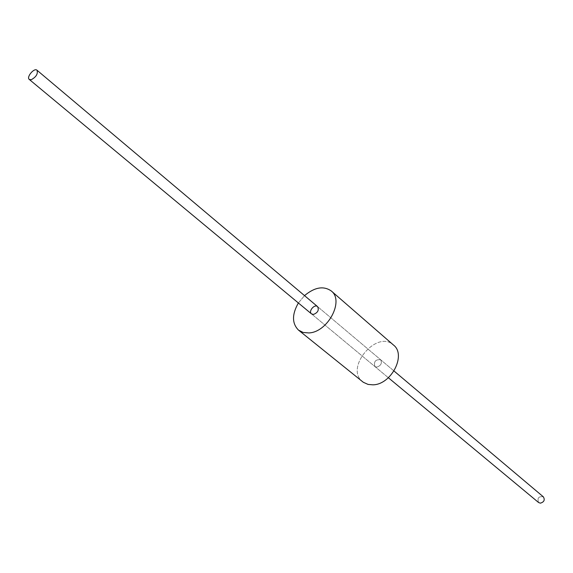 <?xml version="1.0" encoding="UTF-8"?>
<svg xmlns="http://www.w3.org/2000/svg" width="573" height="573" viewBox="0 0 573 573"><rect width="100%" height="100%" fill="white"/><g stroke="black" fill="none" stroke-linecap="round" stroke-linejoin="round"><path stroke-width="0.43" stroke-dasharray="2.87 2.15" d="M538.599 502.535C537.087 498.044 538.67 496.146 543.362 496.841C538.67 496.146 537.087 498.044 538.599 502.535M376.848 367.143L374.907 366.562C373.589 361.584 375.494 359.307 380.622 359.729C382.313 363.089 381.052 365.56 376.848 367.143L374.907 366.562C373.589 361.584 375.494 359.307 380.622 359.729C382.313 363.089 381.052 365.56 376.848 367.143M298.368 302.981L304.528 295.618L298.368 302.981M362.723 381.826C344.237 368.217 376.833 329.246 393.493 345.039C376.833 329.246 344.237 368.217 362.723 381.826M394.002 370.996L317.585 306.619L394.002 370.996M388.358 377.736L311.504 313.889L388.358 377.736"/><path stroke-width="0.86" d="M31.271 79.704L29.266 79.439C26.122 77.197 34.222 67.514 36.987 70.214C38.126 73.788 36.221 76.954 31.271 79.704L29.266 79.439C26.122 77.197 34.222 67.514 36.987 70.214C38.126 73.788 36.221 76.954 31.271 79.704M540.396 503.166L538.599 502.535L388.358 377.736L538.599 502.535L540.396 503.166C544.114 502.027 545.102 499.921 543.362 496.841C545.102 499.921 544.114 502.027 540.396 503.166M313.481 314.434L311.504 313.889C308.116 311.368 314.505 303.733 317.585 306.619C319.218 310.05 317.85 312.657 313.481 314.434L311.504 313.889C308.116 311.368 314.505 303.733 317.585 306.619C319.218 310.05 317.85 312.657 313.481 314.434M308.826 332.934L303.16 332.469L298.512 330.12C291.922 323.48 291.872 314.434 298.368 302.981C291.872 314.434 291.922 323.48 298.512 330.12L303.16 332.469L308.826 332.934C327.742 332.361 344.488 300.746 331.266 290.962C344.488 300.746 327.742 332.361 308.826 332.934M304.528 295.618C314.656 287.202 323.566 285.648 331.266 290.962C323.566 285.648 314.656 287.202 304.528 295.618M372.851 384.827L368.067 384.419L363.303 382.27L298.512 330.12L363.303 382.27L368.067 384.419L372.851 384.827C391.252 384.805 406.637 354.866 393.493 345.039C406.637 354.866 391.252 384.805 372.851 384.827M543.362 496.841L394.002 370.996L543.362 496.841M317.585 306.619L36.987 70.214L317.585 306.619M311.504 313.889L29.266 79.439L311.504 313.889M393.493 345.039L331.266 290.962L393.493 345.039"/></g></svg>
